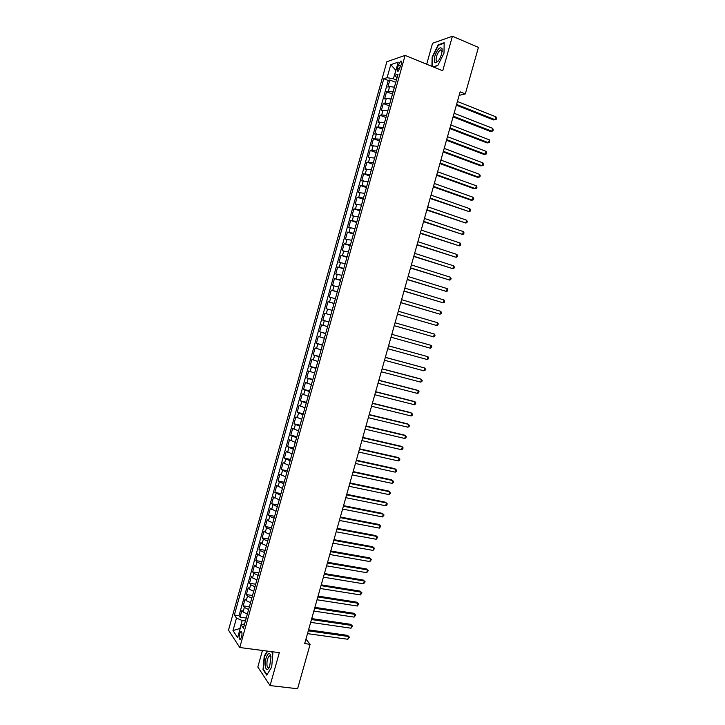 <?xml version="1.0" encoding="UTF-8"?>
<svg xmlns="http://www.w3.org/2000/svg" width="725" height="725" viewBox="0 0 725 725"><rect width="100%" height="100%" fill="white"/><g stroke="black" fill="none" stroke-linecap="round" stroke-linejoin="round"><path stroke-width="1.09" d="M241.579 636.994C242.313 633.297 242.05 631.493 240.8 631.593L239.558 633.967C238.824 637.656 239.087 639.45 240.337 639.359L241.579 636.994M262.459 650.461L257.819 667.027L270.072 685.578L297.594 688.75L310.119 644.317L305.932 639.178M386.851 61.734L228.502 630.152L239.776 647.516L405.103 55.39L386.851 61.734M405.103 55.39L442.721 70.796L452.418 36.25L432.553 43.264L426.681 64.226M394.418 87.199L389.624 86.565L387.875 87.063L389.842 80.004L395.768 82.351M393.095 91.93L388.301 91.287L386.561 91.767L392.497 94.087M386.561 91.767L384.594 98.827L386.325 98.364L391.11 99.035M387.812 110.871L383.036 110.164L381.314 110.572L383.28 103.521L389.225 105.805M384.513 122.688L378.042 122.308L380.009 115.266L385.954 117.513M381.214 134.497L374.771 134.034L376.737 127.002L382.691 129.222M377.924 146.296L371.508 145.752L373.466 138.729L379.429 140.913M374.635 158.077L368.237 157.461L370.203 150.438L376.166 152.585M371.345 169.858L364.983 169.161L366.932 162.137L372.904 164.258M368.064 181.622L361.721 180.842L363.678 173.828L369.65 175.921M364.775 193.376L358.467 192.515L360.416 185.509L366.397 187.567M361.503 205.121L355.214 204.178L357.162 197.182L363.153 199.203M358.222 216.857L351.96 215.833L353.909 208.845L359.908 210.83M354.951 228.574L348.716 227.478L350.664 220.491L356.664 222.448M351.679 240.292L345.472 239.105L347.42 232.127L353.428 234.057M348.417 251.992L342.227 250.732L344.176 243.754L350.184 245.648M345.154 263.683L338.992 262.341L340.931 255.372L346.949 257.239M341.892 275.364L335.757 273.941L337.696 266.981L343.722 268.812M338.638 287.037L332.521 285.532L334.461 278.581L340.496 280.376M335.385 298.691L329.295 297.114L331.234 290.163L337.27 291.93M332.132 310.336L326.069 308.678L328.008 301.745L334.044 303.476M328.878 321.982L322.843 320.242L324.782 313.309L330.827 315.013L326.259 313.717L327.555 309.077M322.843 320.242L328.896 321.927M327.582 326.631L321.556 324.863L319.625 331.787L325.679 333.446M324.338 338.258L318.338 336.409L316.408 343.324L322.471 344.946M321.093 349.867L315.121 347.937L313.191 354.851L319.263 356.446M317.858 361.467L311.904 359.464L309.983 366.37L316.055 367.928M314.623 373.058L308.696 370.973L306.775 377.879L312.856 379.411M311.388 384.64L305.488 382.483L303.567 389.379L309.647 390.875M308.161 396.212L302.28 393.974L300.358 400.862L306.458 402.33M304.935 407.776L299.081 405.456L297.159 412.335L303.258 413.776M301.709 419.322L295.882 416.929L293.96 423.808L300.068 425.203M298.492 430.858L292.683 428.384L290.77 435.263L296.878 436.631M295.274 442.386L289.493 439.839L287.58 446.709L293.688 448.05M292.057 453.904L286.303 451.276L284.39 458.137L290.507 459.451M288.84 465.414L283.112 462.713L281.2 469.564L287.327 470.842M285.632 476.914L279.932 474.132L278.019 480.983L284.146 482.225M282.424 488.405L276.742 485.542L274.838 492.384L280.974 493.598M279.225 499.878L273.57 496.942L271.657 503.775L277.802 504.963M276.026 511.343L270.389 508.334L268.486 515.158L274.63 516.318M272.827 522.798L268.449 520.94L267.217 519.716L265.314 526.531L271.467 527.664M269.627 534.243L265.268 532.358L264.045 531.081L262.142 537.896L268.304 538.992M266.438 545.68L262.087 543.759L260.873 542.445L258.979 549.251L265.142 550.32M263.248 557.108L258.907 555.151L257.71 553.791L255.816 560.597L261.988 561.63M260.058 568.527L255.735 566.533L254.547 565.128L252.653 571.925L258.834 572.931M256.877 579.928L252.563 577.907L251.394 576.457L249.5 583.253L255.68 584.223M253.696 591.319L249.391 589.271L248.231 587.776L246.337 594.563L252.527 595.506M250.524 602.711L246.228 600.626L245.077 599.086L243.192 605.864L249.382 606.78M459.142 95.347L465.305 93.924L460.13 91.839L304.69 643.582L310.119 644.317M398.288 65.286L397.554 67.942C396.983 70.352 397.209 71.412 398.215 71.132L401.423 64.253C401.985 61.852 401.768 60.791 400.762 61.072L398.288 65.286L400.843 66.319M244.633 623.79L241.18 624.95L243.41 628.185L398.016 74.312L394.518 75.4L397.037 77.802M241.18 624.95L237.646 637.647L232.997 630.587L236.477 618.108L234.356 615.027L383.788 78.726L387.114 77.693L390.748 64.661L398.215 62.133L394.518 75.4M389.842 80.004L388.247 80.484L239.014 615.697L240.038 617.156L246.237 618.044M247.343 614.084L243.056 611.972L241.932 610.387L240.038 617.156M248.612 609.535L244.325 607.432L243.192 605.864M251.792 598.152L247.488 596.086L246.337 594.563M254.973 586.77L250.66 584.731L249.5 583.253M258.154 575.369L253.832 573.366L252.653 571.925M261.335 563.959L257.003 561.984L255.816 560.597M264.525 552.541L260.184 550.592L258.979 549.251M267.715 541.113L263.356 539.201L262.142 537.896M270.905 529.667L266.546 527.791L265.314 526.531M274.104 518.221L269.727 516.372L268.486 515.158M277.303 506.757L271.657 503.775M280.502 495.293L274.838 492.384M283.711 483.811L278.019 480.983M286.919 472.319L281.2 469.564M290.127 460.81L284.39 458.137M293.344 449.301L287.58 446.709M296.561 437.782L290.77 435.263M299.778 426.246L293.96 423.808M302.996 414.7L297.159 412.335M306.222 403.145L300.358 400.862M309.448 391.582L303.567 389.379M312.683 380.009L306.775 377.879M315.919 368.427L309.983 366.37M319.154 356.827L313.191 354.851M322.389 345.227L316.408 343.324M325.634 333.609L319.625 331.787M324.782 313.309L326.259 313.717M328.008 301.745L334.08 303.349M331.234 290.163L337.333 291.695M334.461 278.581L340.587 280.031M337.696 266.981L343.849 268.359M340.931 255.372L347.112 256.668M344.176 243.754L350.374 244.968M347.42 232.127L353.646 233.269M350.664 220.491L356.917 221.542M353.909 208.845L360.189 209.815M357.162 197.182L363.47 198.079M360.416 185.509L366.75 186.325M363.678 173.828L370.031 174.562M366.932 162.137L373.312 162.79M370.203 150.438L376.601 151.008M373.466 138.729L379.9 139.218M376.737 127.002L383.19 127.41M380.009 115.266L381.722 114.876L386.488 115.592M383.28 103.521L385.011 103.086L389.787 103.775M395.868 70.57L393.322 78.798L387.114 77.693M396.421 80.031L393.322 78.798M452.418 36.25L478.427 47.37L465.305 93.924M270.072 685.578L279.324 652.654L239.776 647.516M395.913 70.398L390.748 64.661M245.422 620.981L242.186 620.518L239.957 628.484L232.997 630.587M388.247 80.484L383.788 78.726M239.014 615.697L234.356 615.027M236.477 618.108L242.186 620.518M433.314 66.945L437.764 65.594L443.99 53.197L444.18 42.739L438.208 44.805L432.136 57.039L431.91 66.365M267.262 651.086L264.217 656.188L263.039 669.61L266.737 675.147L271.703 667.009L272.854 653.352L271.639 651.657M438.833 45.068L438.208 44.805M263.601 669.673L263.039 669.61M456.369 105.188L493.616 119.951L495.075 119.707L456.578 104.436M495.891 116.825L496.498 118.275L496.172 119.426L495.075 119.707L495.891 116.825L457.412 101.5M441.679 54.103L442.141 48.82C440.111 46.237 437.655 48.738 434.764 56.342C433.577 63.764 435.145 64.77 439.45 59.35L441.679 54.103M442.223 51.393L440.628 49.88C438.969 50.877 437.61 53.07 436.532 56.459C435.689 60.066 436.069 61.697 437.692 61.344L438.453 60.828M432.29 66.528L432.526 57.067L438.407 45.213L444.171 43.219M437.873 65.395L433.07 66.845M271.005 656.805L270.108 654.158C268.005 651.077 264.335 660.357 265.278 666.284C266.157 670.371 267.597 670.543 269.6 666.819L271.005 656.805M271.014 656.832L269.374 655.853C267.552 657.783 266.746 660.919 266.963 665.26C267.289 667.281 267.933 668.033 268.903 667.544L269.591 666.846M266.99 674.739L263.402 669.383L264.543 656.379L267.679 651.141M271.494 651.639L272.836 653.524M453.071 116.897L490.363 131.442L491.813 131.225L453.27 116.172M492.628 128.343L493.236 129.784L492.909 130.935L491.813 131.225L492.628 128.343L454.104 113.245M449.781 128.579L487.109 142.925L488.55 142.734L449.971 127.908M489.366 139.862L489.647 142.426L488.55 142.734L489.366 139.862L450.796 124.972M446.491 140.26L483.865 154.389L485.288 154.235L446.673 139.626M486.103 151.362L486.72 152.767L486.393 153.908L485.288 154.235L486.103 151.362L447.497 136.699M443.202 151.933L480.612 165.853L482.034 165.726L443.374 151.326M482.85 162.853L483.466 164.24L483.14 165.391L482.034 165.726L482.85 162.853L444.198 148.407M439.921 163.587L477.367 177.299L478.781 177.208L440.075 163.025M479.597 174.344L480.222 175.704L479.896 176.855L478.781 177.208L479.597 174.344L440.9 160.107M436.631 175.233L474.132 188.745L475.528 188.681L436.785 174.716M476.343 185.808L476.968 187.159L476.651 188.31L475.528 188.681L476.343 185.808L437.601 171.789M433.36 186.869L470.888 200.172L472.283 200.136L433.496 186.388M473.09 197.273L473.733 198.605L473.407 199.747L472.283 200.136L473.09 197.273L434.311 183.47M430.079 198.496L469.039 211.591L430.206 198.052M469.845 208.727L470.489 210.042L470.162 211.183L469.039 211.591L469.845 208.727L431.031 195.134M426.808 210.114L465.794 223.028L426.925 209.706M466.601 220.173L467.253 221.469L466.927 222.611L465.794 223.028L466.601 220.173L427.741 206.797M423.536 221.723L462.559 234.456L423.645 221.352M463.366 231.601L464.018 232.879L463.692 234.021L462.559 234.456L463.366 231.601L424.46 218.442M420.273 233.314L459.324 245.875L420.364 232.988M460.13 243.02L460.783 244.289L460.457 245.431L459.324 245.875L460.13 243.02L421.189 230.079M417.011 244.896L456.088 257.284L417.093 244.606M456.895 254.439L457.557 255.68L457.23 256.822L456.088 257.284L456.895 254.439L417.908 241.706M413.748 256.478L452.853 268.685L413.821 256.224M453.66 265.839L454.33 267.063L454.004 268.205L452.853 268.685L453.66 265.839L414.637 253.315M410.495 268.042L449.627 280.077L410.549 267.824M450.433 277.231L451.104 278.436L450.778 279.578L449.627 280.077L450.433 277.231L411.365 264.924M407.233 279.587L446.401 291.45L407.287 279.415M447.207 288.613L447.878 289.801L447.561 290.942L446.401 291.45L447.207 288.613L408.103 276.515M403.988 291.133L443.183 302.823L404.024 290.997M443.99 299.978L444.661 301.156L444.343 302.298L443.183 302.823L443.99 299.978L404.84 288.097M400.735 302.669L439.966 314.179L400.762 302.561M440.773 311.342L441.452 312.502L441.126 313.635L439.966 314.179L440.773 311.342L401.577 299.67M397.49 314.188L436.749 325.534L397.508 314.124M437.556 322.697L438.235 323.839L437.918 324.972L436.749 325.534L437.556 322.697L398.324 311.233M394.246 325.697L433.532 336.871L394.255 325.67M434.338 334.035L435.027 335.158L434.71 336.291L433.532 336.871L434.338 334.035L395.071 322.788M430.324 348.199L431.502 347.61L431.819 346.478L431.13 345.363L391.817 334.325L431.13 345.363L430.324 348.199L391.002 337.216M388.564 345.861L427.922 356.691L427.116 359.518L387.757 348.743M388.573 345.825L427.922 356.691L428.62 357.778L428.294 358.911L427.116 359.518M385.319 357.38L424.714 368.001L423.917 370.828L384.513 360.262M385.337 357.307L424.714 368.001L425.412 369.07L425.095 370.203L423.917 370.828M382.075 368.889L421.515 379.302L420.708 382.12L381.268 371.771M382.111 368.78L420.264 378.849L422.213 380.362L421.896 381.486L420.708 382.12M378.84 380.389L418.307 390.594L417.509 393.412L378.024 383.262M378.876 380.244L417.074 390.113L419.023 391.636L418.706 392.76L417.509 393.412M375.604 391.881L415.117 401.877L414.319 404.695L374.789 394.753M375.65 391.69L413.884 401.36L415.833 402.901L415.507 404.024L414.319 404.695M372.369 403.363L411.918 413.141L411.12 415.96L371.562 406.236M372.433 403.136L410.703 412.607L412.643 414.156L412.317 415.28L411.12 415.96M369.134 414.836L408.728 424.406L407.93 427.215L368.327 417.7M369.206 414.564L407.522 423.835L409.453 425.394L409.136 426.517L407.93 427.215M365.907 426.291L405.538 435.653L404.74 438.471L365.101 429.155M365.989 425.992L404.342 435.054L406.272 436.631L405.946 437.755L404.74 438.471M362.681 437.737L402.357 446.899L401.559 449.708L361.875 440.601M362.781 437.402L401.161 446.274L403.082 447.86L402.765 448.983L401.559 449.708M359.455 449.183L399.176 458.127L398.378 460.937L358.657 452.038M359.564 448.802L397.989 457.475L399.91 459.07L399.593 460.194L398.378 460.937M356.238 460.611L395.995 469.356L395.197 472.156L355.431 463.465M356.356 460.194L394.817 468.667L396.729 470.28L396.412 471.395L395.197 472.156M353.021 472.029L392.814 480.566L392.017 483.367L352.214 474.875M353.147 471.576L391.654 479.841L393.557 481.472L393.24 482.596L392.017 483.367M349.812 483.43L389.642 491.767L388.845 494.568L349.006 486.285M349.948 482.95L388.482 491.015L390.385 492.656L390.068 493.779L388.845 494.568M346.595 494.831L386.47 502.96L385.673 505.751L345.798 497.676M346.74 494.305L385.319 502.18L387.222 503.839L386.905 504.953L385.673 505.751M343.387 506.222L383.298 514.143L382.51 516.934L342.59 509.068M343.55 505.66L382.166 513.336L384.06 515.004L382.51 516.934M340.188 517.596L380.136 525.317L379.338 528.108L339.382 520.441M340.351 516.998L379.003 524.474L380.897 526.16L379.338 528.108M336.98 528.96L376.973 536.473L376.184 539.264L336.183 531.806M337.161 528.335L375.849 535.612L377.734 537.307L376.184 539.264M333.781 540.324L373.81 547.629L373.022 550.411L332.983 543.161M333.971 539.654L372.704 546.732L374.58 548.435L373.022 550.411M330.582 551.671L370.656 558.776L369.859 561.558L329.784 554.498M330.781 550.964L369.551 557.851L371.427 559.564L369.859 561.558M327.392 563.008L367.493 569.904L366.705 572.687L326.594 565.835M327.6 562.265L366.406 568.953L368.273 570.684L366.705 572.687M324.202 574.327L364.349 581.033L363.56 583.806L323.404 577.163M324.419 573.548L363.261 580.045L365.128 581.794L363.56 583.806M321.012 585.646L361.195 592.144L360.407 594.917L320.214 588.473M321.238 584.83L360.126 591.129L361.983 592.887L360.407 594.917M317.831 596.956L358.05 603.245L357.262 606.018L317.033 599.774M318.067 596.104L356.981 602.203L358.839 603.979L357.262 606.018M356.981 602.203L358.839 603.979M314.641 608.248L354.906 614.338L354.117 617.111L313.853 611.075M314.895 607.36L353.845 613.268L355.703 615.054L354.117 617.111M353.845 613.268L355.703 615.054M311.46 619.54L351.761 625.43L350.982 628.194L310.672 622.358M311.723 618.615L350.719 624.325L352.558 626.119L350.982 628.194M350.719 624.325L352.558 626.119M308.288 630.813L348.625 636.505L347.837 639.269L307.491 633.632M308.56 629.853L347.583 635.372L349.432 637.184L347.837 639.269M347.583 635.372L349.432 637.184M388.301 91.287L389.624 86.565M243.056 611.972L244.325 607.432M246.228 600.626L247.488 596.086M249.391 589.271L250.66 584.731M252.563 577.907L253.832 573.366M255.735 566.533L257.003 561.984M258.907 555.151L260.184 550.592M262.087 543.759L263.356 539.201M265.268 532.358L266.546 527.791M268.449 520.94L269.727 516.372M271.639 509.512L272.917 504.944M274.829 498.084L276.107 493.507M278.019 486.638L279.297 482.052M281.218 475.183L282.496 470.597M284.417 463.71L285.695 459.124M287.617 452.237L288.894 447.642M290.825 440.755L292.103 436.151M294.024 429.254L295.311 424.651M297.241 417.745L298.519 413.141M300.449 406.227L301.736 401.623M303.666 394.699L304.953 390.086M306.883 383.163L308.17 378.55M310.11 371.617L311.397 366.995M313.327 360.053L314.623 355.431M316.553 348.489L317.849 343.858M319.788 336.907L321.084 332.267M323.024 325.317L324.311 320.677M329.494 302.108L330.79 297.458M332.739 290.48L334.035 285.831M335.983 278.853L337.279 274.195M339.228 267.208L340.532 262.55M342.481 255.553L343.786 250.886M345.734 243.89L347.039 239.223M348.988 232.218L350.293 227.541M352.25 220.527L353.555 215.851M355.513 208.836L356.818 204.151M358.775 197.127L360.089 192.442M362.047 185.41L363.352 180.715M365.318 173.683L366.632 168.988M368.59 161.938L369.904 157.243M371.871 150.193L373.185 145.489M375.151 138.43L376.465 133.726M378.432 126.657L379.746 121.954M381.722 114.876L383.036 110.164M385.011 103.086L386.325 98.364M399.928 68.902L397.554 67.942M241.552 631.692L240.8 631.593M401.623 61.417L400.762 61.072M442.123 50.786L442.141 48.82M442.023 50.469L440.628 49.88M270.624 656.089L270.108 654.158M270.869 656.043L269.374 655.853"/></g></svg>
